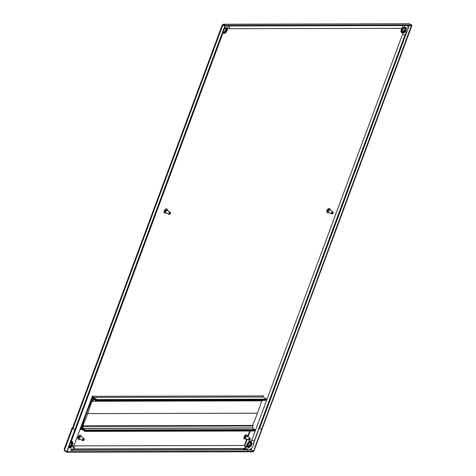 <?xml version="1.0" encoding="UTF-8"?>
<svg xmlns="http://www.w3.org/2000/svg" width="476" height="476" viewBox="0 0 476 476"><rect width="100%" height="100%" fill="white"/><g stroke="black" fill="none" stroke-linecap="round" stroke-linejoin="round"><path stroke-width="0.71" d="M250.947 441.038A3.635 1.987 -59.6 0 1 251.352 441.752A7.675 4.201 -59.6 0 1 251.81 440.199L402.648 34.07A7.675 4.201 -59.6 0 1 403.083 33.034M243.593 449.076L243.706 448.565L243.528 449.041A1.618 1.285 -90.1 0 0 244.075 449.189L245.342 449.231A4.445 2.434 -59.6 0 1 245.675 449.499A6.057 3.314 120.4 0 0 246.122 449.868C250.911 451.349 253.756 445.97 253.875 442.787A1.618 0.97 -178.9 0 1 251.596 443.632M244.89 446.113L245.681 446.107A7.675 4.201 -59.6 0 1 246.979 446.44L247.812 447.125A1.618 1.333 -41.9 0 1 245.675 449.499M244.075 449.189A1.618 1.285 -90.1 0 0 245.247 448.231A1.618 1.285 -90.1 0 0 245.027 446.5M68.901 447.559A2.826 1.547 -59.6 0 1 68.782 447.511L69.157 447.708A3.189 1.749 -59.6 0 1 68.728 447.226M73.649 446.5L72.584 446.5A7.675 4.201 120.4 0 0 71.733 446.613M74.072 446.893A1.618 1.285 89.9 0 1 74.28 448.624A1.618 1.285 89.9 0 1 73.108 449.582L70.936 449.981A1.618 0.946 58.5 0 0 70.519 447.624M246.848 446.369A3.635 1.987 -59.6 0 1 247.127 444.275A3.635 1.987 -59.6 0 1 251.161 441.139A3.635 1.987 -59.6 0 1 251.441 441.371M71.924 441.448A3.635 1.987 -59.6 0 1 72.328 442.174M71.287 441.407A3.635 1.987 -59.6 0 1 72.144 441.544A3.635 1.987 -59.6 0 1 72.786 442.644M406.123 30.143A3.189 1.749 -59.6 0 1 402.583 32.898A3.189 1.749 -59.6 0 1 402.268 30.149A3.189 1.749 -59.6 0 1 405.814 27.394A3.189 1.749 -59.6 0 1 406.123 30.143M402.607 30.149A2.624 1.44 -59.6 0 1 405.522 27.882A2.624 1.44 -59.6 0 1 405.784 30.143A2.624 1.44 -59.6 0 1 402.869 32.41A2.624 1.44 -59.6 0 1 402.607 30.149M223.988 29.185A3.189 1.749 -59.6 0 1 226.79 27.804A3.189 1.749 -59.6 0 1 227.106 30.553A3.189 1.749 -59.6 0 1 223.559 33.308A3.189 1.749 -59.6 0 1 222.97 31.934M223.589 30.559A2.624 1.44 -59.6 0 1 226.505 28.292A2.624 1.44 -59.6 0 1 226.76 30.553A2.624 1.44 -59.6 0 1 223.845 32.82A2.624 1.44 -59.6 0 1 223.589 30.559M262.871 396.96L263.198 395.502L262.639 395.937L92.897 396.329L92.85 395.895L92.284 396.329L73.756 446.22M244.718 445.828L247.157 439.259M248.014 436.95L250.221 431.018M243.516 449.076L243.206 448.565M73.887 445.875L244.337 445.482L246.752 439.021M247.609 436.712L249.721 431.018M262.585 396.389L262.871 395.592M92.487 396.086A1.374 1.095 -90.1 0 0 93.016 397.912L96.693 400.066L96.884 399.554L93.207 397.4A0.809 0.643 -90.1 0 1 92.897 396.329L92.522 395.984M96.396 400.703L266.024 400.34L266.435 399.679L96.693 400.066L266.435 399.679L266.625 399.168L262.948 397.014A0.809 0.643 89.9 0 1 262.639 395.937M96.884 399.554L266.625 399.168M259.021 428.061L259.646 428.323L407.349 30.625M411.562 25.46L411.883 25.645L261.913 429.447L259.646 428.323M411.407 25.573L253.494 451.183L253.839 451.183L261.913 429.447L259.236 428.079M411.883 25.645L411.544 25.65M409.199 23.8L411.71 25.055L411.52 25.567L225.225 25.996L223.298 24.865L222.881 25.258L223.488 24.353L223.149 24.228L409.199 23.8M411.71 25.055L225.416 25.484L223.488 24.353L222.47 25.02L223.22 24.948L224.803 26.073L222.47 25.02M225.416 25.484L225.225 25.996M64.504 449.005L64.427 450.242L66.759 451.611L74.827 429.876L72.905 428.751A1.374 0.351 -159.6 0 1 72.447 428.269L222.268 24.871M72.572 427.924L72.334 427.924A1.374 0.351 20.4 0 0 72.037 428.031A1.374 0.351 20.4 0 0 72.495 428.507L75.172 429.876L74.827 429.876L224.803 26.073M66.759 451.611L67.098 451.611L225.142 26.073M329.059 212.427A2.321 1.273 -59.6 0 1 327.565 212.831A2.321 1.273 -59.6 0 1 328.154 209.488A2.321 1.273 -59.6 0 1 329.916 208.827A2.321 1.273 -59.6 0 1 330.284 210.332M327.381 212.677A2.321 1.273 -59.6 0 1 327.155 212.594A2.321 1.273 -59.6 0 1 327.75 209.25A2.321 1.273 -59.6 0 1 329.505 208.589A2.321 1.273 -59.6 0 1 329.69 208.744M328.351 211.772L328.226 211.701A1.011 0.553 -59.6 0 1 328.482 210.249A1.011 0.553 -59.6 0 1 329.249 209.958L329.368 210.029M332.385 213.813A1.214 0.66 -59.6 0 1 332.206 213.926A1.214 0.66 -59.6 0 1 331.683 213.962A1.214 0.66 -59.6 0 1 331.992 212.219A1.214 0.66 -59.6 0 1 332.908 211.874A1.214 0.66 -59.6 0 1 333.135 212.344A1.214 0.66 -59.6 0 1 333.123 212.558M331.683 213.962L328.565 212.129A1.214 0.66 -59.6 0 1 328.874 210.386A1.214 0.66 -59.6 0 1 329.791 210.041L332.908 211.874M332.789 213.551A0.809 0.44 -59.6 0 1 332.528 213.76A0.809 0.44 -59.6 0 1 332.034 213.528A0.809 0.44 -59.6 0 1 332.385 212.623A0.809 0.44 -59.6 0 1 333.146 212.707A0.809 0.44 -59.6 0 1 332.789 213.551M166.404 212.796A2.321 1.273 -59.6 0 1 164.904 213.206A2.321 1.273 -59.6 0 1 165.499 209.862A2.321 1.273 -59.6 0 1 167.255 209.202A2.321 1.273 -59.6 0 1 167.629 210.707M164.72 213.052A2.321 1.273 -59.6 0 1 164.5 212.968A2.321 1.273 -59.6 0 1 165.089 209.624A2.321 1.273 -59.6 0 1 166.844 208.958A2.321 1.273 -59.6 0 1 167.028 209.113M165.69 212.147L165.571 212.076A1.011 0.553 -59.6 0 1 165.826 210.618A1.011 0.553 -59.6 0 1 166.588 210.332L166.713 210.404M169.73 214.182A1.214 0.66 -59.6 0 1 169.551 214.301A1.214 0.66 -59.6 0 1 169.028 214.337A1.214 0.66 -59.6 0 1 169.337 212.588A1.214 0.66 -59.6 0 1 170.253 212.242A1.214 0.66 -59.6 0 1 170.473 212.718A1.214 0.66 -59.6 0 1 170.462 212.933M169.028 214.337L165.904 212.504A1.214 0.66 -59.6 0 1 166.213 210.761A1.214 0.66 -59.6 0 1 167.13 210.416L170.253 212.242M170.134 213.926A0.809 0.44 -59.6 0 1 169.873 214.135A0.809 0.44 -59.6 0 1 169.373 213.897A0.809 0.44 -59.6 0 1 169.73 212.992A0.809 0.44 -59.6 0 1 170.491 213.081A0.809 0.44 -59.6 0 1 170.134 213.926M92.38 400.613L92.094 400.982L92.743 401.143L93.522 399.156L96.283 400.732L266.286 400.084L96.545 400.471L92.171 397.906L92.612 397.502M92.201 397.823L96.545 400.471L96.693 400.066L92.32 397.502M92.023 397.823L90.993 400.114L91.511 400.637L92.094 398.305L93.171 399.031L92.546 400.715L92.231 400.613M92.665 401.238L262.341 400.869L262.633 400.352M92.588 398.596L91.981 398.596L91.511 400.637M92.1 400.965L93.034 399.215L91.981 398.596M91.541 400.655L86.596 412.912L87.763 413.596L257.504 413.204L87.763 413.596L92.064 400.965M82.824 425.847L82.378 427.906L81.325 427.293L82.294 425.544L86.596 412.912L87.763 413.596L82.824 425.847L252.56 425.461L257.504 413.204L261.705 400.869M251.721 444.542A3.189 1.749 -59.6 0 1 248.174 447.297A3.189 1.749 -59.6 0 1 247.859 444.548A3.189 1.749 -59.6 0 1 251.405 441.793L250.703 441.383A3.189 1.749 120.4 0 0 248.514 442.067M251.376 444.542A2.624 1.44 -59.6 0 1 248.46 446.809A2.624 1.44 -59.6 0 1 248.204 444.548A2.624 1.44 -59.6 0 1 251.12 442.281A2.624 1.44 -59.6 0 1 251.376 444.542M70.847 442.382A3.189 1.749 -59.6 0 1 72.382 442.204A3.189 1.749 -59.6 0 1 72.697 444.953A3.189 1.749 -59.6 0 1 69.157 447.708M70.448 443.114A2.624 1.44 -59.6 0 1 72.096 442.692A2.624 1.44 -59.6 0 1 72.358 444.953A2.624 1.44 -59.6 0 1 69.442 447.22A2.624 1.44 -59.6 0 1 68.99 446.518M79.879 429.745L81.634 429.388M64.248 450.004L64.599 450.832L64.748 450.433M70.329 450.308L251.084 449.891L250.334 448.82L251.161 449.814L253.494 451.183M64.599 450.832L66.932 452.2L66.991 451.611M251.084 449.891L253.416 451.26L253.226 451.772L66.932 452.2M253.416 451.26L67.122 451.688M80.944 428.358L80.7 428.358A1.374 1.095 -90.1 0 1 81.164 428.489L85.252 430.881L85.061 431.393L80.974 429.001A0.809 0.643 -90.1 0 0 80.123 429.394L80.028 429.334M80.7 428.358A1.374 1.095 -90.1 0 0 80.367 428.424M82.848 425.865L83.365 426.389L82.675 428.442L85.299 429.977L85.4 430.482L81.021 427.918L80.872 428.317L85.252 430.881L85.4 430.482L80.878 427.829L81.759 425.247L82.265 425.526L81.188 427.478L82.294 428.21L82.848 425.865L252.589 425.479L253.107 426.002L252.417 428.049L255.041 429.59L255.142 430.09L85.4 430.482L255.142 430.09L254.987 430.494L85.252 430.881L254.987 430.494L254.797 431.006L85.061 431.393M246.229 438.711A2.321 1.273 -59.6 0 1 244.729 439.122A2.321 1.273 -59.6 0 1 245.324 435.778A2.321 1.273 -59.6 0 1 247.08 435.118A2.321 1.273 -59.6 0 1 247.455 436.623M244.545 438.967A2.321 1.273 -59.6 0 1 244.319 438.884A2.321 1.273 -59.6 0 1 244.914 435.54A2.321 1.273 -59.6 0 1 246.669 434.874A2.321 1.273 -59.6 0 1 246.854 435.028M245.515 438.063L245.396 437.991A1.011 0.553 -59.6 0 1 245.652 436.54A1.011 0.553 -59.6 0 1 246.413 436.248L246.538 436.319M249.555 440.104A1.214 0.66 -59.6 0 1 249.37 440.217A1.214 0.66 -59.6 0 1 248.847 440.252A1.214 0.66 -59.6 0 1 249.156 438.509A1.214 0.66 -59.6 0 1 250.073 438.158A1.214 0.66 -59.6 0 1 250.299 438.634A1.214 0.66 -59.6 0 1 250.287 438.848M248.847 440.252L245.729 438.42A1.214 0.66 -59.6 0 1 246.038 436.676A1.214 0.66 -59.6 0 1 246.955 436.331L250.073 438.158M249.959 439.842A0.809 0.44 -59.6 0 1 249.692 440.05A0.809 0.44 -59.6 0 1 249.198 439.812A0.809 0.44 -59.6 0 1 249.549 438.914A0.809 0.44 -59.6 0 1 250.311 438.997A0.809 0.44 -59.6 0 1 249.959 439.842M80.152 439.092A2.321 1.273 -59.6 0 1 78.653 439.503A2.321 1.273 -59.6 0 1 79.242 436.159A2.321 1.273 -59.6 0 1 81.003 435.498A2.321 1.273 -59.6 0 1 81.378 437.004M78.469 439.348A2.321 1.273 -59.6 0 1 78.242 439.265A2.321 1.273 -59.6 0 1 78.837 435.921A2.321 1.273 -59.6 0 1 80.593 435.254A2.321 1.273 -59.6 0 1 80.777 435.409M79.438 438.444L79.314 438.372A1.011 0.553 -59.6 0 1 79.575 436.914A1.011 0.553 -59.6 0 1 80.337 436.629L80.462 436.7M83.473 440.484A1.214 0.66 -59.6 0 1 83.294 440.597A1.214 0.66 -59.6 0 1 82.77 440.633A1.214 0.66 -59.6 0 1 83.08 438.89A1.214 0.66 -59.6 0 1 83.996 438.539A1.214 0.66 -59.6 0 1 84.222 439.015A1.214 0.66 -59.6 0 1 84.21 439.229M82.77 440.633L79.653 438.801A1.214 0.66 -59.6 0 1 79.962 437.057A1.214 0.66 -59.6 0 1 80.878 436.712L83.996 438.539M83.877 440.223A0.809 0.44 -59.6 0 1 83.615 440.431A0.809 0.44 -59.6 0 1 83.121 440.193A0.809 0.44 -59.6 0 1 83.473 439.288A0.809 0.44 -59.6 0 1 84.234 439.378A0.809 0.44 -59.6 0 1 83.877 440.223M244.337 445.482A1.618 1.285 89.9 0 1 245.051 447.297A1.618 1.285 89.9 0 1 243.795 448.565L74.125 448.951M402.375 25.591A1.618 1.285 89.9 0 1 402.637 27.34A1.618 1.285 89.9 0 1 401.452 28.328L228.355 28.721A1.618 1.285 -90.1 0 0 229.533 27.739A1.618 1.285 -90.1 0 0 229.277 25.99M404.201 25.585A1.618 0.946 58.5 0 1 404.237 27.453L401.452 28.328M253.875 442.787L254.303 440.758L405.141 34.629L406.314 32.451L405.391 31.505M405.141 34.629A1.618 0.416 -159.6 0 1 404.207 34.671A1.618 0.416 -159.6 0 1 402.648 34.07M254.303 440.758A1.618 0.416 -159.6 0 1 253.363 440.806A1.618 0.416 -159.6 0 1 251.81 440.199M245.14 449.189A1.618 1.285 -90.1 0 0 246.395 447.922A1.618 1.285 -90.1 0 0 245.681 446.107M226.933 27.905A1.618 1.333 -41.9 0 0 228.355 25.99M69.793 444.12L71.376 441.175L222.215 35.045A1.618 0.416 -159.6 0 1 221.768 35.164M71.376 441.175A1.618 0.416 -159.6 0 1 70.93 441.294M72.584 446.5A1.618 1.285 89.9 0 1 73.298 448.315A1.618 1.285 89.9 0 1 72.043 449.582M402.422 28.215A3.189 1.749 120.4 0 0 401.565 29.738A3.189 1.749 120.4 0 0 401.881 32.487L402.583 32.898M401.946 28.298A3.433 1.88 120.4 0 0 401.244 29.637A3.433 1.88 120.4 0 0 402.303 32.737M402.571 32.112A2.624 1.44 120.4 0 0 405.082 29.732A2.624 1.44 120.4 0 0 405.124 27.769M222.774 32.844A3.189 1.749 120.4 0 0 222.863 32.898L223.559 33.308M223.553 32.523A2.624 1.44 120.4 0 0 226.064 30.143A2.624 1.44 120.4 0 0 226.1 28.179M222.738 33.088A3.433 1.88 120.4 0 0 223.286 33.147M408.027 25.579L407.789 26.204M263.252 395.937L262.841 395.699M93.207 397.4L262.948 397.014M407.67 29.756L409.223 25.573M223.488 24.353L409.782 23.931M72.905 428.751L222.875 24.948M266.257 400.155L96.515 400.542M262.484 400.75L92.743 401.143M247.002 444.638A3.189 1.749 120.4 0 0 247.115 446.524M248.169 446.512A2.624 1.44 120.4 0 0 250.679 444.132A2.624 1.44 120.4 0 0 250.715 442.168M72.382 442.204L71.686 441.793A3.189 1.749 120.4 0 0 71.186 441.657M69.145 446.922A2.624 1.44 120.4 0 0 71.656 444.542A2.624 1.44 120.4 0 0 71.692 442.579M243.105 448.838L73.911 449.225M251.126 441.633A3.433 1.88 120.4 0 0 250.453 440.984M72.108 442.043A3.433 1.88 120.4 0 0 71.436 441.389M251.161 449.814L251.911 447.803M253.892 442.466L259.218 428.126M64.427 450.242L72.495 428.507M85.424 430.405L255.166 430.018M85.299 429.977L255.041 429.59M82.675 428.442L252.417 428.049M82.645 428.329L252.387 427.942M83.365 426.389L253.107 426.002M83.288 426.121L253.03 425.734M81.218 427.585L81.824 427.585M81.188 427.478L81.64 427.478M81.83 425.27L82.39 425.264M404.832 27.221L404.237 27.453M406.314 32.451L407.736 29.548L408.003 27.971L407.515 25.579M227.32 28.584L228.355 28.721M224.095 28.899L225.808 27.632M222.215 35.045L222.845 31.957M402.166 31.999C402.202 32.701 403.083 31.85 404.814 29.452L404.826 27.471M223.149 32.41C223.179 33.106 224.059 32.261 225.797 29.863L225.802 27.882M222.56 24.895L223.113 24.948M327.565 212.831L327.155 212.594M332.528 213.76L332.206 213.926M333.146 212.707L333.135 212.344M329.916 208.827L329.505 208.589M164.904 213.206L164.5 212.968M169.873 214.135L169.551 214.301M170.491 213.081L170.473 212.718M167.255 209.202L166.844 208.958M266.024 400.34L96.283 400.732M262.341 400.869L92.6 401.256M250.418 441.871L250.412 443.852C248.674 446.25 247.794 447.101 247.764 446.399M71.4 442.281L71.388 444.257C69.657 446.661 68.77 447.505 68.74 446.809M72.037 428.031L64.117 449.362M248.174 447.297L247.734 447.041M244.729 439.122L244.319 438.884M249.692 440.05L249.37 440.217M250.311 438.997L250.299 438.634M247.08 435.118L246.669 434.874M78.653 439.503L78.242 439.265M83.615 440.431L83.294 440.597M84.234 439.378L84.222 439.015M81.003 435.498L80.593 435.254M81.759 425.247L82.396 425.247"/></g></svg>
